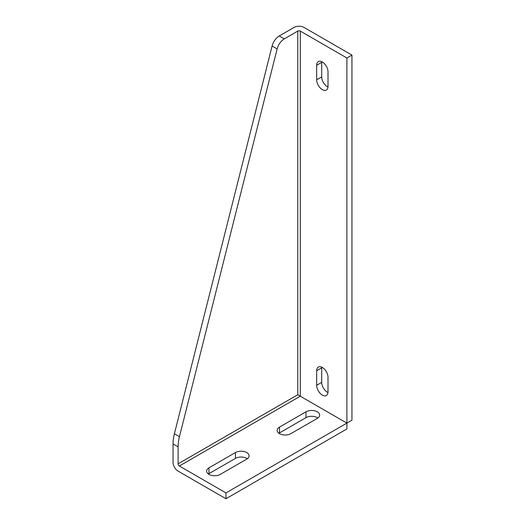 <?xml version="1.0" encoding="UTF-8"?>
<svg xmlns="http://www.w3.org/2000/svg" width="525" height="525" viewBox="0 0 525 525"><rect width="100%" height="100%" fill="white"/><g stroke="black" fill="none" stroke-linecap="round" stroke-linejoin="round"><path stroke-width="0.79" d="M278.939 433.296A8.019 4.627 180 0 1 279.503 432.928L305.963 417.657A8.019 4.627 180 0 1 317.297 417.657A8.019 4.627 180 0 1 317.868 418.018M317.297 411.836A8.019 4.627 180 0 1 319.646 415.111A8.019 4.627 180 0 1 317.297 418.386L290.843 433.657A8.019 4.627 180 0 1 282.109 434.661A8.019 4.627 180 0 1 277.161 430.382A8.019 4.627 180 0 1 279.503 427.114L305.963 411.836A8.019 4.627 180 0 1 317.297 411.836M208.392 474.023A8.019 4.627 180 0 1 208.963 473.655L235.417 458.384A8.019 4.627 180 0 1 246.757 458.384A8.019 4.627 180 0 1 247.321 458.752M246.757 452.57A8.019 4.627 180 0 1 249.099 455.838A8.019 4.627 180 0 1 246.757 459.113L220.297 474.383A8.019 4.627 180 0 1 211.562 475.387A8.019 4.627 180 0 1 206.614 471.115A8.019 4.627 180 0 1 208.963 467.841L235.417 452.57A8.019 4.627 180 0 1 246.757 452.57M322.337 89.637A8.019 4.627 -120 0 0 326.347 90.037A8.019 4.627 -120 0 0 328.007 86.369L328.007 71.82A8.019 4.627 -120 0 0 324.509 63.755A8.019 4.627 -120 0 0 318.327 61.602A8.019 4.627 -120 0 0 316.667 65.277L316.667 79.82A8.019 4.627 -120 0 0 322.337 89.637M321.74 61.694A8.019 4.627 -120 0 0 321.707 62.363L321.707 76.913A8.019 4.627 -120 0 0 327.377 86.73A8.019 4.627 -120 0 0 327.974 87.038M322.337 395.108A8.019 4.627 -120 0 0 326.347 395.509A8.019 4.627 -120 0 0 328.007 391.834L328.007 377.291A8.019 4.627 -120 0 0 324.509 369.219A8.019 4.627 -120 0 0 318.327 367.073A8.019 4.627 -120 0 0 316.667 370.742L316.667 385.291A8.019 4.627 -120 0 0 322.337 395.108M321.74 367.165A8.019 4.627 -120 0 0 321.707 367.835L321.707 382.384A8.019 4.627 -120 0 0 327.377 392.201A8.019 4.627 -120 0 0 327.974 392.51M300.293 31.093L300.293 396.198L346.9 423.111L346.9 428.932L225.967 498.75L178.1 471.115A7.127 4.115 -120 0 1 173.06 462.387L173.06 443.927A35.628 20.573 -60 0 1 174.405 433.775L272.094 46.016L277.134 48.923A10.69 6.169 -60 0 1 284.287 38.876L297.773 31.093A1.778 1.03 180 0 1 300.293 31.093L346.9 57.999L351.94 55.092L351.94 420.203L346.9 423.111L346.9 57.999M277.134 48.923L179.445 436.682L174.405 433.775M225.967 498.75L225.967 492.929L179.36 466.023A1.778 1.03 60 0 1 178.1 463.837L178.1 446.834A35.628 20.573 -60 0 1 179.445 436.682M272.094 46.016A10.69 6.169 -60 0 1 279.248 35.969L293.993 27.458A7.127 4.115 180 0 1 304.073 27.458L351.94 55.092M225.967 492.929L346.9 423.111M179.36 466.023L300.293 396.198L297.773 394.748L297.773 31.093M178.1 446.834L173.06 443.927M279.248 35.969L284.287 38.876M178.1 463.837L297.773 394.748M305.963 417.657L305.963 411.836M279.503 427.114L279.503 432.928M235.417 452.57L235.417 458.384M208.963 473.655L208.963 467.841M316.667 65.277L321.707 62.363M316.667 79.82L321.707 76.913M316.667 385.291L321.707 382.384M321.707 367.835L316.667 370.742"/></g></svg>
